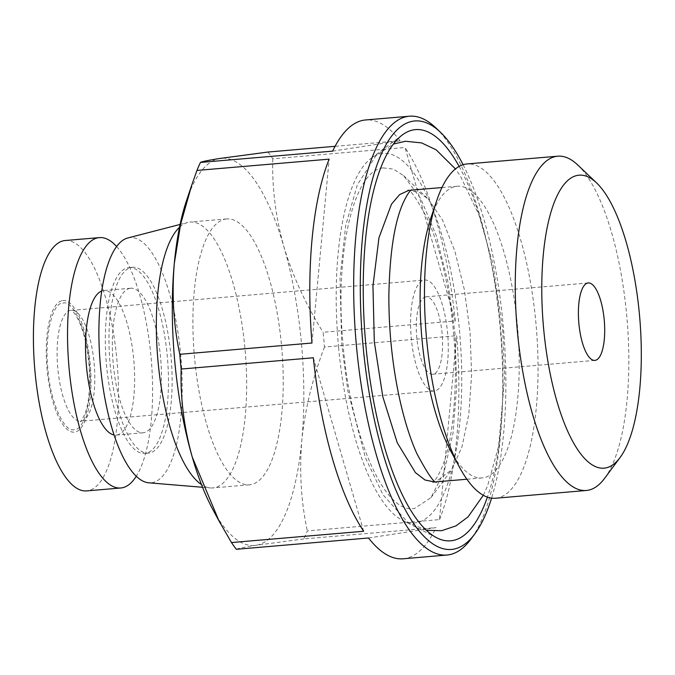<?xml version="1.0" encoding="UTF-8"?>
<svg xmlns="http://www.w3.org/2000/svg" width="675" height="675" viewBox="0 0 675 675"><rect width="100%" height="100%" fill="white"/><g stroke="black" fill="none" stroke-linecap="round" stroke-linejoin="round"><path stroke-width="0.51" stroke-dasharray="3.38 2.53" d="M434.573 390.968A55.704 18.318 -94.9 0 1 434.177 391.019A55.704 18.318 -94.9 0 1 411.235 337.694A55.704 18.318 -94.9 0 1 424.288 280.074A55.704 18.318 -94.9 0 1 424.693 280.024A55.704 18.318 -94.9 0 1 447.626 333.349A55.704 18.318 -94.9 0 1 434.573 390.968M62.775 303.151C72.959 299.135 87.142 331.239 89.303 363.158C93.049 394.875 85.126 430.338 74.495 429.528C64.311 433.544 50.127 401.448 47.967 369.52C44.221 337.812 52.152 302.341 62.775 303.151M425.841 296.84A38.863 12.774 85.1 0 0 416.737 337.036A38.863 12.774 85.1 0 0 432.743 374.245A38.863 12.774 85.1 0 0 433.021 374.212A38.863 12.774 85.1 0 0 442.125 334.007A38.863 12.774 85.1 0 0 426.127 296.806A38.863 12.774 85.1 0 0 425.841 296.84M62.539 300.569A66.066 21.718 -94.9 0 1 90.146 363.032A66.066 21.718 -94.9 0 1 74.739 432.11A66.066 21.718 -94.9 0 1 47.123 369.647A66.066 21.718 -94.9 0 1 62.539 300.569M65.256 240.519A125.651 41.31 -94.9 0 1 116.994 360.813A125.651 41.31 -94.9 0 1 87.556 490.801A125.651 41.31 -94.9 0 1 86.645 490.911M116.64 246.535A125.651 41.31 -94.9 0 1 151.242 359.286A125.651 41.31 -94.9 0 1 136.266 476.272M604.564 478.389A167.746 55.156 85.1 0 0 626.999 318.642A167.746 55.156 85.1 0 0 577.792 165.021M495.543 498.234A167.746 55.156 85.1 0 0 496.758 498.091A167.746 55.156 85.1 0 0 536.06 324.548A167.746 55.156 85.1 0 0 466.99 163.949M130.199 288.293A72.537 23.853 -94.9 0 1 130.722 288.233A72.537 23.853 -94.9 0 1 160.591 357.674A72.537 23.853 -94.9 0 1 143.598 432.726A72.537 23.853 -94.9 0 1 143.066 432.785A72.537 23.853 -94.9 0 1 113.197 363.344A72.537 23.853 -94.9 0 1 130.199 288.293M101.765 291.009A72.537 23.853 -94.9 0 1 103.376 290.587A72.537 23.853 -94.9 0 1 103.908 290.52A72.537 23.853 -94.9 0 1 133.777 359.969A72.537 23.853 -94.9 0 1 116.775 435.012A72.537 23.853 -94.9 0 1 116.252 435.08A72.537 23.853 -94.9 0 1 114.058 434.962M450.681 450.9A146.374 48.127 85.1 0 0 482.11 477.934A146.374 48.127 85.1 0 0 483.173 477.807A146.374 48.127 85.1 0 0 517.472 326.371A146.374 48.127 85.1 0 0 457.203 186.241A146.374 48.127 85.1 0 0 456.14 186.368A146.374 48.127 85.1 0 0 430.802 218.211M436.489 482.161L434.573 481.992L435.645 481.866L451.609 469.868L461.953 446.934L468.821 414.323L471.623 374.903L470.087 332.108L464.349 289.634L454.899 251.21L442.597 220.21L428.507 199.361L419.057 192.206L408.611 190.426M131.937 267.351A93.268 30.662 -94.9 0 1 132.612 267.266A93.268 30.662 -94.9 0 1 171.02 356.56A93.268 30.662 -94.9 0 1 149.167 453.043A93.268 30.662 -94.9 0 1 148.492 453.127A93.268 30.662 -94.9 0 1 110.084 363.833A93.268 30.662 -94.9 0 1 131.937 267.351M128.284 267.663A93.268 30.662 -94.9 0 1 128.959 267.578A93.268 30.662 -94.9 0 1 167.358 356.873A93.268 30.662 -94.9 0 1 145.505 453.355A93.268 30.662 -94.9 0 1 144.83 453.44A93.268 30.662 -94.9 0 1 106.431 364.146A93.268 30.662 -94.9 0 1 128.284 267.663M127.845 237.963A123.061 40.458 -94.9 0 1 129.187 237.693A123.061 40.458 -94.9 0 1 180.622 354.038A123.061 40.458 -94.9 0 1 151.917 482.701A123.061 40.458 -94.9 0 1 148.762 482.811M179.508 227.264A133.422 43.867 -94.9 0 1 187.726 222.463A133.422 43.867 -94.9 0 1 189.177 222.168A133.422 43.867 -94.9 0 1 190.139 222.05A133.422 43.867 -94.9 0 1 245.076 349.785A133.422 43.867 -94.9 0 1 213.815 487.814A133.422 43.867 -94.9 0 1 212.853 487.932A133.422 43.867 -94.9 0 1 210.398 487.932A133.422 43.867 -94.9 0 1 201.488 484.591M225.745 219.046A133.422 43.867 -94.9 0 1 226.707 218.928A133.422 43.867 -94.9 0 1 281.644 346.663A133.422 43.867 -94.9 0 1 250.383 484.692A133.422 43.867 -94.9 0 1 249.421 484.81A133.422 43.867 -94.9 0 1 194.484 357.075A133.422 43.867 -94.9 0 1 225.745 219.046M435.763 127.794A220.21 72.402 -94.9 0 1 500.352 329.468A220.21 72.402 -94.9 0 1 470.897 539.165M403.076 558.79A220.21 72.402 85.1 0 0 404.671 558.596A220.21 72.402 85.1 0 0 436.025 527.614L368.533 537.992M439.518 519.598A220.21 72.402 85.1 0 0 456.688 335.728L439.518 519.598L307.319 530.896A220.21 72.402 85.1 0 1 303.826 538.912L436.025 527.614M455.313 320.979A220.21 72.402 85.1 0 0 404.992 147.488L455.313 320.979L323.123 332.269A220.21 72.402 85.1 0 1 324.489 347.017L456.688 335.728M267.941 152.044A220.21 72.402 85.1 0 1 272.801 158.777L404.992 147.488M332.64 151.132L400.132 140.754L335.078 146.315M400.132 140.754A220.21 72.402 85.1 0 0 365.588 119.964M463.092 164.717A215.03 70.698 -94.9 0 1 491.577 498.142M459.135 166.421A206.356 67.846 -94.9 0 1 500.285 324.877A206.356 67.846 -94.9 0 1 487.384 497.138M338.58 347.406A185.414 60.961 85.1 0 0 402.207 520.138A185.414 60.961 85.1 0 0 459.337 328.843A185.414 60.961 85.1 0 0 371.292 158.203A185.414 60.961 85.1 0 0 338.58 347.406M383.172 167.906L393.221 169.062L403.473 175.508L420.829 198.762L436.109 235.28L447.862 281.593L454.967 333.29L456.747 385.45L453.026 433.122L444.15 471.741L430.971 497.635L414.754 508.343C385.231 515.312 350.958 437.763 343.297 346.798C334.1 255.884 353.093 170.26 383.172 167.906M186.486 200.703A194.307 63.889 -94.9 0 1 220.118 158.439A194.307 63.889 -94.9 0 1 283.888 246.729A194.307 63.889 -94.9 0 1 301.835 440.159A194.307 63.889 -94.9 0 1 256.011 545.299A194.307 63.889 -94.9 0 1 212.87 509.583M324.489 347.017C312.626 377.848 305.075 408.89 301.835 440.159C299.244 471.369 301.075 501.618 307.319 530.896M303.826 538.912L256.011 545.299C244.873 547.037 238.309 548.362 236.334 549.29M272.801 158.777C271.966 187.903 275.662 217.223 283.888 246.729C292.764 276.176 305.843 304.687 323.123 332.269M311.985 343.018L329.147 159.148M363.673 531.267L313.352 357.767M70.808 310.264A55.704 18.318 85.1 0 0 57.755 367.892A55.704 18.318 85.1 0 0 80.688 421.217A55.704 18.318 85.1 0 0 81.093 421.166A55.704 18.318 85.1 0 0 94.146 363.538A55.704 18.318 85.1 0 0 71.213 310.213A55.704 18.318 85.1 0 0 70.808 310.264M434.573 481.992L432.726 482.482C432.16 482.549 434.911 482.929 441.484 468.492C449.888 449.179 454.511 418.728 455.372 377.148C455.482 342.731 452.115 309.158 445.272 276.413C440.345 253.53 434.388 234.301 427.393 218.725C416.61 198.577 410.071 189.042 407.751 190.131L411.514 189.81M483.3 495.281L487.603 485.772L498.631 446.243L504.596 377.452L502.732 330.134L492.86 263.587L479.09 215.317L460.704 176.664L455.431 168.936M426.398 530.322L407.582 522.129L383.012 494.792L365.428 457.726L347.861 390.977L341.668 344.031L340.031 278.252L345.651 225.83L357.345 184.815L376.22 155.36L393.407 144.062M434.177 391.019L80.511 421.251C79.937 423.056 81.413 420.643 84.932 414.02C89.193 402.182 90.526 385.518 88.948 364.027C87.286 346.815 84.037 332.707 79.203 321.68C73.381 309.876 71.356 310.669 71.457 310.416L424.693 280.024M594.852 360.391L432.743 374.245M130.722 288.233L103.908 290.52M457.203 186.241L441.965 187.54M411.033 190.181L409.666 190.299M132.612 267.266L128.959 267.578M226.707 218.928L190.139 222.05M402.207 520.138L436.708 537.781M403.473 175.508L428.507 199.361M430.971 497.635L451.609 469.868M588.237 282.952L426.127 296.806M143.066 432.785L116.252 435.08M482.11 477.934L466.881 479.233M435.949 481.874L434.607 481.992M148.492 453.127L144.83 453.44M202.551 487.282L210.398 487.932M180.098 224.438L187.726 222.463M249.421 484.81L212.853 487.932M371.292 158.203L402.3 134.966"/><path stroke-width="1.01" d="M595.139 360.357A38.863 12.774 -94.9 0 1 594.852 360.391A38.863 12.774 -94.9 0 1 578.855 323.19A38.863 12.774 -94.9 0 1 587.959 282.985A38.863 12.774 -94.9 0 1 588.237 282.952A38.863 12.774 -94.9 0 1 604.243 320.161A38.863 12.774 -94.9 0 1 595.139 360.357M136.266 476.272A125.651 41.31 -94.9 0 1 121.686 487.882A125.651 41.31 -94.9 0 1 120.774 487.991L86.645 490.911A125.651 41.31 -94.9 0 1 34.906 370.617A125.651 41.31 -94.9 0 1 64.344 240.629A125.651 41.31 -94.9 0 1 65.256 240.519L99.385 237.608A125.651 41.31 -94.9 0 1 116.64 246.535M120.774 487.991A125.651 41.31 -94.9 0 1 69.036 367.706A125.651 41.31 -94.9 0 1 98.474 237.718A125.651 41.31 -94.9 0 1 99.385 237.608M605.129 468.037A147.023 48.338 85.1 0 0 620.047 457.566A147.023 48.338 85.1 0 0 639.714 317.562A147.023 48.338 85.1 0 0 596.59 182.917A147.023 48.338 85.1 0 0 577.969 175.314A147.023 48.338 85.1 0 0 543.67 329.037A147.023 48.338 85.1 0 0 605.129 468.037M596.59 182.917L577.792 165.021A167.746 55.156 85.1 0 0 557.769 156.195A167.746 55.156 85.1 0 0 556.554 156.347A167.746 55.156 85.1 0 0 517.252 329.889A167.746 55.156 85.1 0 0 586.322 490.48A167.746 55.156 85.1 0 0 587.537 490.337A167.746 55.156 85.1 0 0 604.564 478.389L620.047 457.566M557.769 156.195L466.99 163.949A167.746 55.156 85.1 0 0 465.775 164.101A167.746 55.156 85.1 0 0 436.742 200.593A167.746 55.156 85.1 0 0 459.515 467.26A167.746 55.156 85.1 0 0 495.543 498.234L586.322 490.48M491.577 498.142A215.03 70.698 -94.9 0 1 474.77 533.959L470.897 539.165A220.21 72.402 -94.9 0 1 448.554 554.85A220.21 72.402 -94.9 0 1 446.951 555.036A220.21 72.402 -94.9 0 1 356.282 344.225A220.21 72.402 -94.9 0 1 407.877 116.404A220.21 72.402 -94.9 0 1 409.472 116.21A220.21 72.402 -94.9 0 1 435.763 127.794L440.463 132.266A215.03 70.698 -94.9 0 1 463.092 164.717M335.078 146.315L267.941 152.044L220.118 158.439C208.98 160.169 202.424 161.502 200.45 162.422A220.21 72.402 85.1 0 0 196.957 170.438L191.683 185.296L180.613 224.311L174.293 263.579A194.307 63.889 -94.9 0 1 186.486 200.703L191.683 185.296M409.472 116.21L365.588 119.964A220.21 72.402 85.1 0 0 363.994 120.15A220.21 72.402 85.1 0 0 332.64 151.132L200.45 162.422M474.77 533.959A215.03 70.698 -94.9 0 1 452.95 549.273A215.03 70.698 -94.9 0 1 363.066 345.98A215.03 70.698 -94.9 0 1 413.235 121.146A215.03 70.698 -94.9 0 1 440.463 132.266M487.384 497.138A206.356 67.846 -94.9 0 1 436.708 537.781A206.356 67.846 -94.9 0 1 365.892 345.541A206.356 67.846 -94.9 0 1 402.3 134.966A206.356 67.846 -94.9 0 1 459.135 166.421M408.611 190.426L399.634 194.602L391.483 204.171L378.97 237.71L372.954 286.006L374.313 341.812L382.818 396.782L397.221 442.69L415.403 472.601L425.031 480.009L434.607 481.992M114.058 434.962A72.537 23.853 -94.9 0 1 86.316 364.829A72.537 23.853 -94.9 0 1 101.765 291.009M436.742 200.593L430.802 218.211A146.374 48.127 85.1 0 0 450.681 450.9L459.515 467.26M202.551 487.282L148.762 482.811A123.061 40.458 -94.9 0 1 100.237 363.639A123.061 40.458 -94.9 0 1 127.845 237.963L180.098 224.438M201.488 484.591A133.422 43.867 -94.9 0 1 157.79 358.729A133.422 43.867 -94.9 0 1 179.508 227.264M218.97 520.864L212.87 509.583A194.307 63.889 -94.9 0 1 192.24 457.009A194.307 63.889 -94.9 0 1 174.293 263.579C171.703 294.789 173.534 325.038 179.786 354.316A220.21 72.402 85.1 0 0 181.153 369.056C180.326 398.191 184.022 427.503 192.24 457.009L218.97 520.864L231.474 542.557A220.21 72.402 85.1 0 0 236.334 549.29L368.533 537.992A220.21 72.402 85.1 0 0 403.076 558.79L446.951 555.036M179.786 354.316L311.985 343.018A220.21 72.402 85.1 0 1 329.147 159.148L196.957 170.438M231.474 542.557L363.673 531.267A220.21 72.402 85.1 0 1 313.352 357.767L181.153 369.056M411.514 189.81C412.079 189.751 409.328 189.363 402.756 203.799C394.352 223.121 389.72 253.564 388.868 295.152C388.758 329.56 392.124 363.133 398.967 395.879C403.895 418.762 409.852 437.991 416.846 453.566C427.629 473.715 434.168 483.249 436.489 482.161M426.398 530.322L441.653 530.693L455.971 525.876L468.02 516.932L483.3 495.281M455.431 168.936L436.168 149.833L421.622 142.906L405.473 141.252L393.407 144.062M441.965 187.54L411.033 190.181M466.881 479.233L435.949 481.874"/></g></svg>
